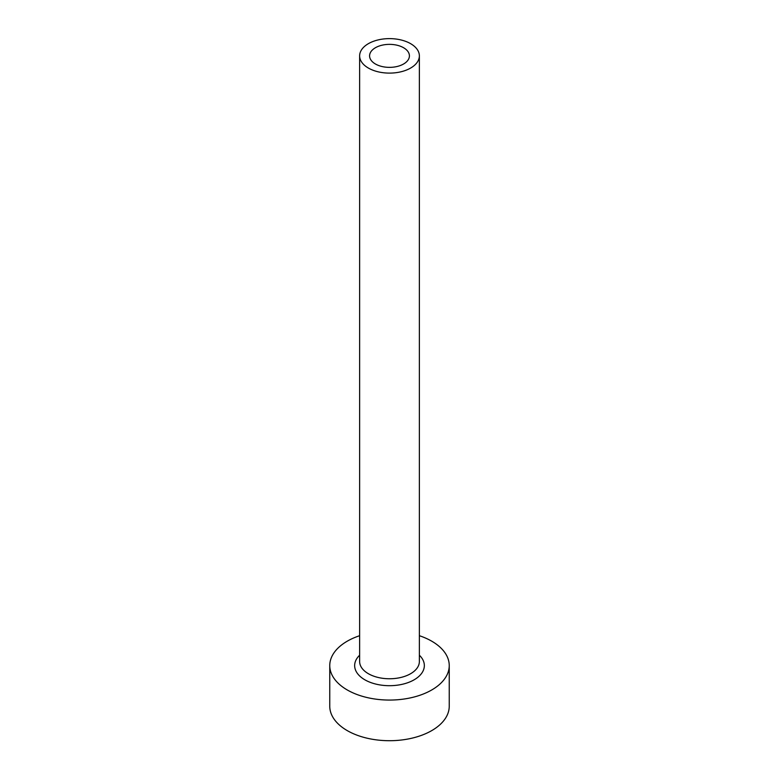 <?xml version="1.0" encoding="UTF-8"?>
<svg xmlns="http://www.w3.org/2000/svg" width="779" height="779" viewBox="0 0 779 779"><rect width="100%" height="100%" fill="white"/><g stroke="black" fill="none" stroke-linecap="round" stroke-linejoin="round"><path stroke-width="1.17" d="M403.58 47.733A19.913 11.5 0 0 0 381.876 45.24A19.913 11.5 0 0 0 369.587 55.864A19.913 11.5 0 0 0 375.42 63.995A19.913 11.5 0 0 0 397.124 66.488A19.913 11.5 0 0 0 409.413 55.864A19.913 11.5 0 0 0 403.58 47.733M368.379 68.055A29.865 17.245 0 0 0 400.932 71.795A29.865 17.245 0 0 0 419.365 55.864A29.865 17.245 0 0 0 410.621 43.673A29.865 17.245 0 0 0 378.068 39.933A29.865 17.245 0 0 0 359.635 55.864A29.865 17.245 0 0 0 368.379 68.055M359.635 635.703A59.74 34.49 0 0 0 329.76 665.578A59.74 34.49 0 0 0 347.259 689.96A59.74 34.49 0 0 0 412.364 697.439A59.74 34.49 0 0 0 449.24 665.578A59.74 34.49 0 0 0 431.741 641.185A59.74 34.49 0 0 0 419.365 635.703M329.76 665.578L329.76 706.222A59.74 34.49 0 0 0 347.259 730.614A59.74 34.49 0 0 0 412.364 738.083A59.74 34.49 0 0 0 449.24 706.222L449.24 665.578M419.365 655.217A34.851 20.118 180 0 1 410.952 681.43A34.851 20.118 180 0 1 364.854 679.804A34.851 20.118 180 0 1 359.635 655.217M359.635 55.864L359.635 661.507A29.865 17.245 0 0 0 368.379 673.708A29.865 17.245 0 0 0 400.932 677.448A29.865 17.245 0 0 0 419.365 661.507L419.365 55.864"/></g></svg>
